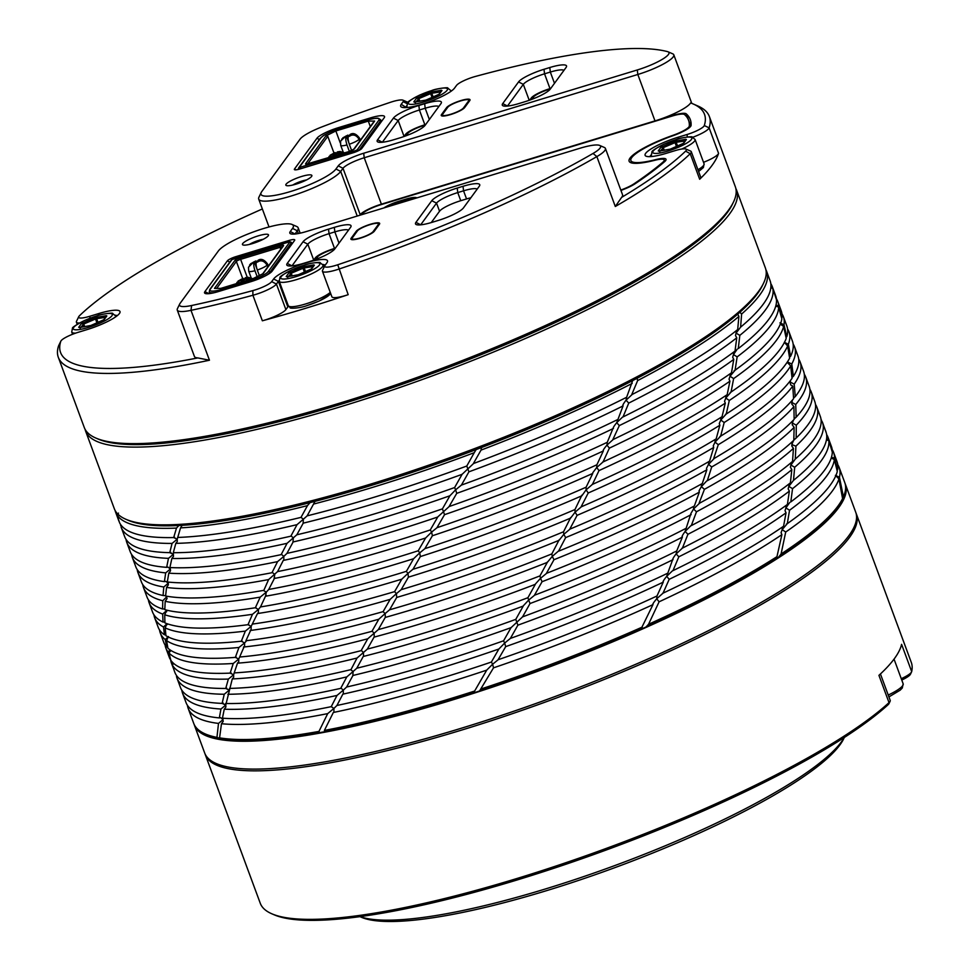 <?xml version="1.0" encoding="UTF-8"?>
<svg xmlns="http://www.w3.org/2000/svg" width="970" height="970" viewBox="0 0 970 970"><rect width="100%" height="100%" fill="white"/><g stroke="black" fill="none" stroke-linecap="round" stroke-linejoin="round"><path stroke-width="1.45" d="M313.649 260.178L315.298 257.923A16.781 3.322 159.7 0 1 334.104 248.575L335.305 248.211M318.16 258.481L317.032 257.389A14.889 2.946 -20.3 0 1 333.716 249.108L334.929 248.732M317.032 257.389L315.48 259.511M348.472 230.181A18.927 3.747 -20.3 0 0 334.844 231.891L329.048 233.661A18.927 3.747 -20.3 0 0 307.829 244.185L292.006 265.841A18.927 3.747 -20.3 0 0 291.958 265.901M287.241 263.416A22.722 4.486 -20.3 0 0 287.544 265.635A22.722 4.486 -20.3 0 0 303.513 263.355L309.309 261.597A22.722 4.486 -20.3 0 0 334.759 248.963L350.582 227.295A22.722 4.486 -20.3 0 0 350.91 226.786A22.722 4.486 -20.3 0 0 334.323 227.368L328.527 229.126A22.722 4.486 -20.3 0 0 303.064 241.76L287.241 263.416L292.031 265.901M326.938 262.749A29.027 5.735 -20.3 0 0 327.351 262.082A29.027 5.735 -20.3 0 0 304.992 263.185A29.027 5.735 -20.3 0 0 273.625 278.972L271.673 281.639A15.144 2.995 159.7 0 1 252.855 290.6A343.283 67.852 159.7 0 1 191.611 305.514A27.766 5.493 159.7 0 1 179.668 304.046A27.766 5.493 159.7 0 1 180.056 303.404L218.371 250.975A40.388 7.978 159.7 0 1 254.334 231.6A40.388 7.978 159.7 0 1 292.006 224.446A40.388 7.978 159.7 0 1 292.552 228.399L290.26 231.539A22.722 4.486 -20.3 0 0 290.563 233.758A22.722 4.486 -20.3 0 0 306.532 231.478L580.133 148.204A27.766 5.493 159.7 0 1 599.642 145.415A27.766 5.493 159.7 0 1 600.018 148.131A27.766 5.493 159.7 0 1 593.034 153.454A343.283 67.852 159.7 0 1 337.742 264.762A15.144 2.995 159.7 0 1 324.78 265.756A15.144 2.995 159.7 0 1 324.998 265.416L326.938 262.749M438.016 220.517A22.722 4.486 -20.3 0 0 463.466 207.883L479.289 186.228A22.722 4.486 -20.3 0 0 479.616 185.706A22.722 4.486 -20.3 0 0 463.029 186.288L457.234 188.059A22.722 4.486 -20.3 0 0 431.771 200.693L415.948 222.348A22.722 4.486 -20.3 0 0 416.251 224.567A22.722 4.486 -20.3 0 0 432.22 222.288L438.016 220.517M250.915 281.676A18.927 3.747 -20.3 0 0 272.133 271.139L294.601 240.402A7.578 1.491 -20.3 0 0 294.698 240.233A7.578 1.491 -20.3 0 0 289.169 240.427L235.856 256.65A7.578 1.491 -20.3 0 0 227.368 260.869L204.912 291.606A18.927 3.747 -20.3 0 0 205.167 293.449A18.927 3.747 -20.3 0 0 218.468 291.546L250.915 281.676M252.661 243.531A13.883 2.74 -20.3 0 0 268.217 235.807A13.883 2.74 -20.3 0 0 268.411 235.48A13.883 2.74 -20.3 0 0 258.275 235.843A13.883 2.74 -20.3 0 0 242.718 243.567A13.883 2.74 -20.3 0 0 242.9 244.925A13.883 2.74 -20.3 0 0 252.661 243.531M351.14 238.268A12.622 2.498 -20.3 0 0 350.885 239.117A12.622 2.498 -20.3 0 0 360.173 238.232A12.622 2.498 -20.3 0 0 374.311 231.212L379.416 224.228A12.622 2.498 -20.3 0 0 379.67 223.379A12.622 2.498 -20.3 0 0 368.685 224.81A12.622 2.498 -20.3 0 0 356.245 231.284L351.14 238.268L351.625 239.602M325.083 265.295A25.244 4.983 -20.3 0 0 322.731 264.458M279.069 280.609A25.244 4.983 -20.3 0 0 278.39 281.397L276.438 284.064A18.927 3.747 159.7 0 1 252.915 295.256A347.078 68.603 159.7 0 1 190.993 310.339A31.549 6.232 159.7 0 1 177.255 310.073A31.549 6.232 159.7 0 1 177.425 308.666L179.668 304.046M631.785 162.984L630.888 160.559A44.171 8.73 -20.3 0 1 672.998 135.715A18.927 3.747 -20.3 0 0 691.089 125.397A328.139 64.857 -20.3 0 0 690.301 119.589A328.139 64.857 -20.3 0 0 686.275 113.854A18.927 3.747 -20.3 0 0 672.586 115.515L657.684 120.05A31.549 6.232 -20.3 0 0 690.628 102.941A343.283 67.852 159.7 0 1 693.15 103.948A343.283 67.852 159.7 0 1 704.293 125.554A15.144 2.995 159.7 0 1 687.039 134.515L678.188 137.206A29.027 5.735 -20.3 0 0 646.056 156.182A29.027 5.735 -20.3 0 0 666.451 153.272L675.29 150.58A15.144 2.995 159.7 0 1 685.935 149.053A15.144 2.995 159.7 0 1 685.608 151.138A343.283 67.852 159.7 0 1 621.612 197.383A31.549 6.232 -20.3 0 0 622.57 194.837L605.401 148.422A31.549 6.232 -20.3 0 1 596.853 156.606A347.078 68.603 159.7 0 1 338.736 269.139A18.927 3.747 159.7 0 1 322.44 271.224A18.927 3.747 159.7 0 1 322.537 270.387L324.78 265.756M605.401 148.422A31.549 6.232 -20.3 0 0 604.358 147.464L599.642 145.415M300.154 233.164L298.178 227.841A44.171 8.73 -20.3 0 1 297.317 230.811L295.025 233.964A18.927 3.747 -20.3 0 0 294.977 234.025M298.178 227.841A44.171 8.73 -20.3 0 0 296.723 226.507L292.006 224.446M322.44 271.224L331.873 296.759A18.927 3.747 -20.3 0 0 348.182 294.674A347.078 68.603 159.7 0 1 304.628 308.606A347.078 68.603 159.7 0 1 262.361 320.791A18.927 3.747 -20.3 0 0 285.883 309.588L287.835 306.92A25.244 4.983 159.7 0 1 288.49 306.156M693.15 103.948L697.866 105.997A347.078 68.603 159.7 0 1 709.349 116.497A347.078 68.603 159.7 0 1 709.131 127.846A18.927 3.747 159.7 0 1 708.767 128.501A18.927 3.747 159.7 0 1 692.762 137.279M703.529 162.305A18.927 3.747 -20.3 0 0 718.576 153.381A347.078 68.603 159.7 0 1 699.673 179.244A18.927 3.747 -20.3 0 0 700.716 177.207L691.27 151.684A18.927 3.747 159.7 0 1 690.907 152.957A18.927 3.747 159.7 0 1 690.228 153.709A347.078 68.603 159.7 0 1 615.307 206.501L621.612 197.383M177.255 310.073L194.424 356.487A31.549 6.232 -20.3 0 0 197.819 357.918L209.447 360.234A347.078 68.603 159.7 0 1 58.321 357.324L84.281 427.527A347.078 68.603 -20.3 0 0 95.775 438.028A347.078 68.603 -20.3 0 0 339.609 403.168A347.078 68.603 -20.3 0 0 728.555 210.102A347.078 68.603 -20.3 0 0 733.429 202.148A347.078 68.603 -20.3 0 0 735.321 186.701L709.349 116.497M95.775 438.028L98.128 439.046A345.174 68.227 -20.3 0 0 340.64 404.381A345.174 68.227 -20.3 0 0 727.452 212.369A345.174 68.227 -20.3 0 0 732.314 204.452L733.429 202.148M735.842 188.483A347.078 68.603 159.7 0 1 736.606 190.181A347.078 68.603 159.7 0 1 340.906 406.648A347.078 68.603 159.7 0 1 85.578 431.007A347.078 68.603 159.7 0 1 85.045 429.213M58.321 357.324A347.078 68.603 159.7 0 1 58.539 345.975A18.927 3.747 159.7 0 1 58.624 345.744A18.927 3.747 159.7 0 1 58.758 345.514M406.672 105.827L406.006 106.748A25.244 4.983 -20.3 0 0 405.533 107.609M403.18 101.656L401.24 104.323A29.027 5.735 -20.3 0 0 401.628 107.161A29.027 5.735 -20.3 0 0 428.704 102.02A29.027 5.735 -20.3 0 0 454.554 88.088L456.506 85.433A15.144 2.995 159.7 0 1 475.324 76.472A343.283 67.852 159.7 0 1 667.457 51.604A27.766 5.493 159.7 0 1 668.039 51.798A27.766 5.493 159.7 0 1 668.415 54.514A27.766 5.493 159.7 0 1 637.302 69.961L363.701 153.236A22.722 4.486 -20.3 0 0 338.239 165.87L335.947 169.01A40.388 7.978 159.7 0 1 292.297 190.981A40.388 7.978 159.7 0 1 261.197 192.521A40.388 7.978 159.7 0 1 261.767 191.587L300.069 139.159A27.766 5.493 159.7 0 1 322.185 126.803A343.283 67.852 159.7 0 1 390.437 102.299A15.144 2.995 159.7 0 1 402.974 100.177A15.144 2.995 159.7 0 1 403.18 101.656L407.109 103.644M524.794 101.753A22.722 4.486 -20.3 0 0 550.245 89.119L566.068 67.463A22.722 4.486 -20.3 0 0 566.395 66.942A22.722 4.486 -20.3 0 0 549.796 67.524L544 69.294A22.722 4.486 -20.3 0 0 518.55 81.929L502.727 103.584A22.722 4.486 -20.3 0 0 503.03 105.803A22.722 4.486 -20.3 0 0 518.999 103.523L524.794 101.753M399.652 137.946A22.722 4.486 -20.3 0 0 425.115 125.3L440.938 103.644A22.722 4.486 -20.3 0 0 441.253 103.123A22.722 4.486 -20.3 0 0 424.666 103.705L418.87 105.475A22.722 4.486 -20.3 0 0 393.42 118.11L377.597 139.765A22.722 4.486 -20.3 0 0 377.9 141.984A22.722 4.486 -20.3 0 0 393.856 139.704L399.652 137.946M353.238 152.751A7.578 1.491 -20.3 0 0 361.725 148.531L384.181 117.794A18.927 3.747 -20.3 0 0 384.447 117.358A18.927 3.747 -20.3 0 0 370.625 117.855L338.166 127.725A18.927 3.747 -20.3 0 0 316.947 138.261L294.492 168.998A7.578 1.491 -20.3 0 0 294.601 169.738A7.578 1.491 -20.3 0 0 299.912 168.974L353.238 152.751M296.044 184.142A13.883 2.74 -20.3 0 0 311.6 176.419A13.883 2.74 -20.3 0 0 311.794 176.103A13.883 2.74 -20.3 0 0 301.658 176.455A13.883 2.74 -20.3 0 0 286.101 184.179A13.883 2.74 -20.3 0 0 286.296 185.537A13.883 2.74 -20.3 0 0 296.044 184.142M441.483 114.618L446.588 107.634A12.622 2.498 -20.3 0 1 459.028 101.159A12.622 2.498 -20.3 0 1 470.013 99.728A12.622 2.498 -20.3 0 1 469.771 100.577L464.666 107.561A12.622 2.498 -20.3 0 1 450.529 114.581A12.622 2.498 -20.3 0 1 441.241 115.466A12.622 2.498 -20.3 0 1 441.483 114.618L441.98 115.951M363.701 153.236L364.223 157.758L637.823 74.484A31.549 6.232 -20.3 0 0 673.798 54.805A31.549 6.232 -20.3 0 0 672.756 53.847L668.039 51.798M657.684 120.05A31.549 6.232 159.7 0 1 654.993 120.898L381.392 204.173A18.927 3.747 159.7 0 0 360.197 214.673L360.355 215.097M620.933 190.411A18.927 3.747 -20.3 0 0 635.302 183.633A328.139 64.857 -20.3 0 0 664.547 161.723A18.927 3.747 -20.3 0 0 666.038 159.298A18.927 3.747 -20.3 0 0 655.49 159.674L655.635 160.074M630.888 160.559A44.171 8.73 -20.3 0 0 655.49 159.674M685.935 149.053L690.652 151.114A18.927 3.747 159.7 0 1 691.27 151.684M651.1 154.982A25.244 4.983 -20.3 0 0 650.421 155.77A25.244 4.983 -20.3 0 0 649.948 156.643M381.392 204.173L364.223 157.758A18.927 3.747 -20.3 0 0 343.004 168.295L340.712 171.435L357.215 216.055M197.819 357.918A343.283 67.852 159.7 0 1 60.795 341.294A15.144 2.995 159.7 0 1 60.867 341.125A15.144 2.995 159.7 0 1 78.061 332.346L86.9 329.654A29.027 5.735 -20.3 0 0 119.843 312.837A29.027 5.735 -20.3 0 0 98.649 313.589L89.798 316.281A15.144 2.995 159.7 0 1 78.74 316.669A15.144 2.995 159.7 0 1 79.492 315.723A343.283 67.852 159.7 0 1 262.349 208.962M79.492 323.01A18.927 3.747 159.7 0 1 76.387 322.137A18.927 3.747 159.7 0 1 76.497 321.3L78.74 316.669M117.176 315.723A25.244 4.983 -20.3 0 0 115.224 315.214M261.197 192.521L258.954 197.14A44.171 8.73 -20.3 0 0 258.711 199.105A44.171 8.73 -20.3 0 0 297.159 194.097A44.171 8.73 -20.3 0 0 340.712 171.435L335.947 169.01M402.974 100.177L407.691 102.226A18.927 3.747 159.7 0 1 407.97 102.383M361.495 214.746L361.943 214.14A17.036 3.371 159.7 0 1 381.028 204.658L672.198 116.036A17.036 3.371 159.7 0 1 684.529 114.545A326.247 64.481 159.7 0 1 688.53 120.244A326.247 64.481 159.7 0 1 689.306 126.015A17.036 3.371 159.7 0 1 673.022 135.303A46.063 9.106 -20.3 0 0 629.118 161.214A46.063 9.106 -20.3 0 0 654.774 160.292A17.036 3.371 159.7 0 1 664.256 159.953A17.036 3.371 159.7 0 1 662.922 162.135A326.247 64.481 159.7 0 1 633.846 183.912A17.036 3.371 159.7 0 1 620.8 190.059M383.89 207.932A15.144 2.995 159.7 0 1 398.791 201.323L405.751 199.202A15.144 2.995 159.7 0 1 416.76 197.928M414.481 198.62A15.144 2.995 -20.3 0 0 406.175 200.366L399.228 202.475A15.144 2.995 -20.3 0 0 389.455 206.234M563.958 70.349A18.927 3.747 -20.3 0 0 550.329 72.059L544.534 73.817A18.927 3.747 -20.3 0 0 523.315 84.354L507.492 106.009A18.927 3.747 -20.3 0 0 507.443 106.069M529.741 100.116L531.354 97.897A16.781 3.322 159.7 0 1 550.172 88.561L550.79 88.379M534.179 98.431L533.1 97.376A14.889 2.946 -20.3 0 1 549.784 89.094L550.414 88.9M533.1 97.376L531.584 99.437M438.828 106.53A18.927 3.747 -20.3 0 0 425.187 108.24L419.392 109.998A18.927 3.747 -20.3 0 0 398.185 120.535L382.362 142.19A18.927 3.747 -20.3 0 0 382.313 142.25M408.503 134.83L407.388 133.739A14.889 2.946 -20.3 0 1 424.072 125.445L425.272 125.081M407.388 133.739L405.836 135.861M403.993 136.515L405.642 134.26A16.781 3.322 159.7 0 1 424.46 124.924L425.66 124.56M381.901 120.91A15.144 2.995 -20.3 0 0 381.004 120.656M340.288 142.978L335.85 130.962L325.944 135.885L327.787 136.333L333.971 153.03M325.944 135.885L305.659 163.651A5.044 0.994 -20.3 0 0 309.272 163.639L348.679 151.635A5.044 0.994 -20.3 0 0 354.341 148.834L374.626 121.068L368.297 121.092L370.322 126.561M335.85 130.962L368.297 121.092M336.869 153.224L337.487 151.866L340.033 151.478L344.677 152.836M336.687 152.739L338.772 152.096L344.35 152.933M335.317 155.673L336.178 153.43L343.259 153.26M334.517 155.927L333.862 154.133L333.001 156.388M328.09 157.88L331.704 154.788L333.862 154.133M335.208 155.709L334.371 153.442L329.024 156.473M336.445 153.357L335.123 152.581L334.371 153.442M360.246 140.359L359.615 138.649C357.433 135.024 354.741 133.69 351.54 134.66L349.43 135.303L350.255 134.393C353.213 132.55 356.342 133.848 359.627 138.298A10.1 2.001 159.7 0 1 359.615 138.649M351.613 150.508L349.297 144.227C348.024 140.141 347.745 137.607 348.448 136.637L351.031 135.351C354.147 134.357 356.827 135.691 359.106 139.353L359.737 141.05M348.715 142.42L346.593 136.709L346.132 137.34C345.429 138.237 345.708 140.759 346.969 144.93L349.37 151.393M346.969 144.93A10.1 2.001 159.7 0 1 340.688 145.306L340.555 141.196L344.483 137.352L346.593 136.709M348.084 138.637L347.102 136.006L341.67 139.147M349.224 135.909L347.878 135.121L347.102 136.006M306.508 179.959A10.1 2.001 -20.3 0 0 302.179 180.99A10.1 2.001 -20.3 0 0 292.807 185.027M468.607 100.928L463.502 107.912A11.361 2.243 159.7 0 1 452.311 113.745A11.361 2.243 159.7 0 1 442.417 115.03A11.361 2.243 159.7 0 1 442.647 114.266L447.752 107.282A11.361 2.243 159.7 0 1 460.483 100.965A11.361 2.243 159.7 0 1 468.837 100.165A11.361 2.243 159.7 0 1 468.607 100.928L468.91 101.741M306.799 305.635A20.819 4.11 -20.3 0 0 330.139 294.043M85.578 431.007L114.327 508.741A347.078 68.603 -20.3 0 0 125.821 519.241A347.078 68.603 -20.3 0 0 369.655 484.394A347.078 68.603 -20.3 0 0 763.475 283.373A347.078 68.603 -20.3 0 0 765.366 267.926L736.606 190.181M763.475 283.373L762.359 285.677A345.174 68.227 159.7 0 1 739.867 312.267A345.174 68.227 -20.3 0 1 737.721 314.147A345.174 68.227 159.7 0 1 637.023 378.324A345.174 68.227 -20.3 0 1 632.67 380.592A345.174 68.227 159.7 0 1 481.52 447.534A345.174 68.227 -20.3 0 1 476.124 449.595A345.174 68.227 159.7 0 1 370.685 485.606A345.174 68.227 159.7 0 1 315.02 501.344A345.174 68.227 -20.3 0 1 310.024 502.642A345.174 68.227 159.7 0 1 182.142 525.34A345.174 68.227 -20.3 0 1 178.892 525.522A345.174 68.227 159.7 0 1 128.173 520.272L125.821 519.241M178.892 525.522L176.492 528.08A347.078 68.603 159.7 0 1 117.2 515.264L118.485 513.094M176.492 528.08L173.678 537.562L177.207 539.223L180.541 527.874L182.142 525.34M117.2 515.264L119.48 522.527A347.078 68.603 -20.3 0 0 173.678 537.562L174.673 537.319M310.024 502.642L307.466 505.625A347.078 68.603 159.7 0 1 180.541 527.874M307.466 505.625L301.003 517.374L303.367 519.217L307.15 515.858L315.02 501.344M177.534 537.453A347.078 68.603 -20.3 0 0 301.003 517.374L301.318 517.204M476.124 449.595L474.257 452.675A347.078 68.603 159.7 0 1 370.952 487.874A347.078 68.603 159.7 0 1 313.71 504.024M473.421 463.49L481.023 450.116L481.52 447.534M632.67 380.592L626.632 397.276A347.078 68.603 -20.3 0 1 473.578 463.502L462.108 474.318L454.615 487.546L455.633 489.801L449.922 495.767A347.078 68.603 159.7 0 1 292.964 541.987L293.352 537.986L291.206 536.01M474.257 452.675L466.788 466.024L468.91 471.832A347.078 68.603 159.7 0 0 623.055 405.933L616.726 422.665C613.792 426.339 612.688 428.267 613.428 428.449A347.078 68.603 159.7 0 1 456.737 493.354L455.633 489.801L461.417 485.097L468.91 471.832M632.173 383.417A347.078 68.603 159.7 0 1 481.023 450.116M631.737 394.596L637.642 380.579L637.023 378.324M737.721 314.147L738.897 316.414L737.685 329.545A347.078 68.603 -20.3 0 1 632.234 394.426L626.038 400.21C623.249 403.859 622.267 405.763 623.055 405.933L622.97 404.902M626.632 397.276L626.038 400.21L628.754 403.083A347.078 68.603 159.7 0 0 736.751 337.803L735.018 351.067A347.078 68.603 -20.3 0 1 623.007 416.942L628.754 403.083M738.897 316.414A347.078 68.603 159.7 0 1 637.642 380.579M736.145 330.794L736.085 333.11L740.607 327.145L741.613 314.062L739.867 312.267M765.888 269.708A347.078 68.603 159.7 0 1 766.652 271.406A347.078 68.603 159.7 0 1 759.886 294.807A347.078 68.603 159.7 0 1 741.613 314.05M766.652 271.406L770.192 280.997A347.078 68.603 -20.3 0 1 763.317 304.083A347.078 68.603 -20.3 0 1 740.607 327.145M117.006 513.203L116.436 514.027A347.078 68.603 159.7 0 1 115.624 512.233A347.078 68.603 159.7 0 1 115.09 510.438M116.436 514.027L119.019 521.169M115.624 512.233L118.946 521.193M462.181 474.112L462.108 474.318A347.078 68.603 159.7 0 1 303.125 523.182L303.367 519.217L297.038 524.649A347.078 68.603 159.7 0 1 175.812 543.37L177.292 541.502L177.207 539.223L172.066 543.418A347.078 68.603 159.7 0 1 121.201 527.316A347.078 68.603 159.7 0 1 121.08 526.989L122.111 526.383M121.238 525.376L121.25 526.928M120.692 525.607A347.078 68.603 159.7 0 1 120.462 524.285M770.823 283.713A347.078 68.603 159.7 0 1 772.229 286.489A347.078 68.603 159.7 0 1 772.338 286.805L770.907 286.987M770.798 288.041L772.738 288.187L776.497 299.791A347.078 68.603 -20.3 0 1 768.895 319.166A347.078 68.603 -20.3 0 1 738.279 348.582L739.819 335.365L736.085 333.11L735.49 335.547L736.751 337.803M776.085 298.445L772.338 286.805M772.738 288.187A347.078 68.603 159.7 0 1 765.463 309.891A347.078 68.603 159.7 0 1 739.819 335.365M733.587 352.134L733.478 354.571L737.224 349.139M612.846 439.58L619.321 425.6L616.726 422.665L622.546 417.088M617.199 419.792A347.078 68.603 -20.3 0 1 461.417 485.097L461.296 485.085M175.812 543.37L173.29 552.706L173.497 556.356L171.884 558.465A347.078 68.603 159.7 0 0 287.059 543.321L296.82 534.797L303.452 522.769M307.15 515.858A347.078 68.603 -20.3 0 0 466.788 466.024M297.038 524.649L290.842 536.18A347.078 68.603 -20.3 0 1 173.29 552.706M293.401 541.454L286.938 553.385L283.81 556.404L281.555 554.44M287.059 543.321L281.154 554.634A347.078 68.603 -20.3 0 1 169.883 567.547L171.884 558.465M296.82 534.797A347.078 68.603 -20.3 0 0 454.615 487.546M449.983 495.621L442.429 508.862L444.539 514.67L436.997 527.631M449.134 506.461L456.737 493.354M734.12 370.698L735.078 370.225L737.151 356.887L733.478 354.571L732.689 357.263L733.756 359.397L731.501 372.783A347.078 68.603 -20.3 0 1 613.258 439.458L606.941 445.109L607.268 442.296A347.078 68.603 -20.3 0 1 449.231 506.498L437.785 516.901M613.379 427.515L607.268 442.296M733.756 359.397A347.078 68.603 159.7 0 1 619.321 425.6M775.77 306.059L778.668 307.114L781.844 318.936A347.078 68.603 -20.3 0 1 774.472 334.25A347.078 68.603 -20.3 0 1 735.078 370.225L730.046 376.227L730.18 373.705M778.668 307.114A347.078 68.603 159.7 0 1 771.041 324.974A347.078 68.603 159.7 0 1 737.139 356.887M775.952 305.344L778.655 305.598L781.505 317.614M776.339 298.336A347.078 68.603 -20.3 0 0 775.66 295.765L772.229 286.489M776.145 298.408A347.078 68.603 159.7 0 1 777.807 301.573A347.078 68.603 159.7 0 1 778.643 305.598M121.201 527.316L124.633 536.592A347.078 68.603 -20.3 0 0 169.75 552.658L173.375 554.319L168.465 558.356A347.078 68.603 159.7 0 1 126.779 542.4A347.078 68.603 159.7 0 1 126.039 539.368M170.878 552.403L169.75 552.658L172.066 543.418M169.883 567.547L170.356 569.002L167.943 567.098L166.658 567.341L168.465 558.356M131.617 554.452A347.078 68.603 159.7 0 0 132.356 557.483A347.078 68.603 159.7 0 0 165.688 572.882L170.356 569.002L170.514 570.809L168.792 573.149A347.078 68.603 159.7 0 0 277.565 561.63L283.81 556.404L283.822 559.775M166.549 587.432A347.078 68.603 159.7 0 0 268.605 579.575L277.565 571.609L283.276 560.43A347.078 68.603 159.7 0 0 437.749 516.998L430.28 529.947L431.614 532.081L425.624 537.986A347.078 68.603 159.7 0 1 274.098 578.52L274.777 574.458L272.437 572.518M277.565 561.63L271.976 572.712A347.078 68.603 -20.3 0 1 167.313 581.976L168.792 573.149M286.938 553.385A347.078 68.603 -20.3 0 0 442.429 508.862M603.316 450.104L603.328 450.953C602.685 450.698 603.886 448.746 606.941 445.109L609.39 448.116L603.049 461.95L596.708 467.516L596.889 464.775A347.078 68.603 -20.3 0 1 437.058 527.668L431.614 532.081L432.39 535.755L424.921 548.547M596.889 464.775L603.328 450.953A347.078 68.603 159.7 0 1 444.539 514.67M730.18 392.462L731.065 392.038L733.635 378.591L730.046 376.227L729.028 379.173L729.925 381.186L727.173 394.669A347.078 68.603 -20.3 0 1 603.049 461.95L602.661 462.047M729.925 381.186A347.078 68.603 159.7 0 1 609.39 448.116M780.304 324.162L783.639 326.393L786.209 338.409A347.078 68.603 -20.3 0 1 780.062 349.333A347.078 68.603 -20.3 0 1 731.065 392.038L725.803 398.039L725.96 395.469M783.639 326.393A347.078 68.603 159.7 0 1 776.618 340.058A347.078 68.603 159.7 0 1 733.635 378.591M779.941 322.864L783.99 324.744L786.791 336.687L785.967 337.172M782.05 317.348A347.078 68.603 -20.3 0 0 781.238 310.849L777.807 301.573M781.99 313.88A347.078 68.603 159.7 0 1 783.384 316.656A347.078 68.603 159.7 0 1 783.99 324.744M126.779 542.4L130.21 551.675A347.078 68.603 -20.3 0 0 166.658 567.341M168.719 582.133L168.198 583.297L165.894 581.394L164.415 581.624L165.688 572.882M137.194 569.535A347.078 68.603 159.7 0 0 137.934 572.567A347.078 68.603 159.7 0 0 163.785 587.008L168.198 583.297L168.368 584.849L166.549 587.42L165.603 596.016A347.078 68.603 -20.3 0 0 263.367 590.427L266.289 592.149L260.215 597.132A347.078 68.603 159.7 0 1 165.191 601.303L167.083 598.502L166.222 596.126M274.765 577.732L268.738 589.457L266.289 592.149L265.489 596.235L266.265 595.313M263.888 590.221L268.605 579.575M277.565 571.609A347.078 68.603 -20.3 0 0 430.28 529.947M425.648 537.938L418.215 550.778L419.719 552.864L413.608 558.72L406.442 571.233M592.815 472.645L596.708 467.516L599.011 470.583L592.415 484.394L586.086 489.862L586.11 487.195A347.078 68.603 -20.3 0 1 424.957 548.608L419.719 552.864L420.337 556.586L412.99 569.257L419.052 558.793M586.11 487.195L592.779 473.408A347.078 68.603 159.7 0 1 432.39 535.755M722.044 416.712A347.078 68.603 -20.3 0 1 592.415 484.394L592.064 484.466M725.427 414.384L726.239 414.02L729.294 400.477L725.803 398.039L724.554 401.265L725.293 403.132A347.078 68.603 159.7 0 1 599.011 470.583M789.459 357.081L790.574 356.366L788.355 344.217L784.318 342.301L787.64 345.987L789.628 358.209A347.078 68.603 -20.3 0 1 785.639 364.429A347.078 68.603 -20.3 0 1 726.239 414.02L720.783 420.022L720.94 417.403M725.293 403.132L722.044 416.7M787.64 345.987A347.078 68.603 159.7 0 1 782.208 355.141A347.078 68.603 159.7 0 1 729.294 400.477M786.791 336.687A347.078 68.603 -20.3 0 0 786.828 325.944L783.384 316.656M787.567 328.963A347.078 68.603 159.7 0 1 788.974 331.74A347.078 68.603 159.7 0 1 788.355 344.217M132.356 557.483L135.788 566.759A347.078 68.603 -20.3 0 0 164.415 581.624M167.24 596.295L162.766 600.745A347.078 68.603 159.7 0 1 143.524 587.65A347.078 68.603 159.7 0 1 142.772 584.631M165.64 595.665L163.057 595.507L163.785 587.008M260.215 597.132L255.365 607.753L258.408 609.463L260.493 606.941L265.489 596.235A347.078 68.603 159.7 0 0 413.62 558.72M165.191 601.303L164.803 609.645A347.078 68.603 -20.3 0 0 255.365 607.753L255.959 607.535M268.738 589.469A347.078 68.603 -20.3 0 0 418.215 550.778M260.493 606.941A347.078 68.603 -20.3 0 0 406.309 571.354L407.97 573.391L413.026 569.196M581.103 506.825L588.22 493.002L586.086 489.862L581.867 495.791A347.078 68.603 159.7 0 1 420.337 556.586M581.915 495.136L574.967 509.541L575.101 512.148L570.602 518.101A347.078 68.603 159.7 0 1 408.418 577.162L407.97 573.391L401.774 579.187A347.078 68.603 159.7 0 1 257.486 613.561L258.384 612.494L258.408 609.463L252.455 614.313A347.078 68.603 159.7 0 1 164.73 614.786L166.488 610.688L162.669 614.071A347.078 68.603 159.7 0 1 149.101 602.734A347.078 68.603 159.7 0 1 148.361 599.715M719.898 436.464L720.649 436.148L724.178 422.52L720.783 420.022L719.279 423.502L719.873 425.224L716.175 438.876A347.078 68.603 -20.3 0 1 581.406 506.764L575.101 512.148L577.089 515.349L569.802 529.099M719.873 425.224A347.078 68.603 159.7 0 1 588.22 493.002M787.822 362.962L790.683 365.896L792.078 378.3A347.078 68.603 -20.3 0 1 791.217 379.512A347.078 68.603 -20.3 0 1 720.649 436.148L715.023 442.126L713.253 445.873L713.714 447.437A347.078 68.603 159.7 0 1 577.089 515.349M715.169 439.483L715.023 442.126L718.297 444.684L713.641 458.664M790.683 365.896A347.078 68.603 159.7 0 1 787.785 370.225A347.078 68.603 159.7 0 1 724.178 422.52M787.749 362.053L791.762 364.017L793.387 376.348L791.981 377.354M790.477 380.495L790.259 383.296M790.053 381.064L790.623 384.86L792.769 386.108A347.078 68.603 159.7 0 1 718.297 444.696M790.574 356.366A347.078 68.603 -20.3 0 0 792.405 341.028L788.974 331.74M793.145 344.047A347.078 68.603 159.7 0 1 794.551 346.824A347.078 68.603 159.7 0 1 791.762 364.017M137.934 572.567L141.377 581.842A347.078 68.603 -20.3 0 0 163.057 595.507M162.766 600.745L162.596 608.99L164.827 608.954M166.682 611.73L166.488 610.688M252.455 614.313L248.005 624.692L251.157 626.377L257.486 613.561M164.73 614.786L164.912 622.898A347.078 68.603 -20.3 0 0 248.005 624.692L248.66 624.462M401.774 579.187L394.584 591.639L396.403 593.628L401.18 589.675L408.418 577.162M252.879 624.025A347.078 68.603 -20.3 0 0 394.584 591.639L394.766 591.518M412.978 569.281A347.078 68.603 -20.3 0 0 574.967 509.541M570.675 517.543L563.534 531.778L563.812 534.324L559.072 540.302A347.078 68.603 159.7 0 1 396.706 597.447L396.766 597.35M713.714 447.437L709.579 461.162A347.078 68.603 -20.3 0 1 570.081 529.05L563.812 534.324L565.655 537.598L558.49 551.227A347.078 68.603 -20.3 0 0 702.292 483.533L706.851 469.759A347.078 68.603 159.7 0 1 565.655 537.598M792.769 386.108L793.581 398.694A347.078 68.603 -20.3 0 1 714.32 458.386L708.536 464.339L706.487 468.328L706.851 469.759M708.658 461.684L708.536 464.339L711.701 466.97L707.3 480.732A347.078 68.603 -20.3 0 0 794.151 419.367L793.909 406.612A347.078 68.603 159.7 0 1 711.701 466.97M793.545 397.967L795.254 396.633L794.212 384.12L790.235 382.107M792.369 400.125L791.714 403.908L793.909 406.612M791.617 400.974L791.787 402.441L795.715 404.502L796.176 417.197A347.078 68.603 -20.3 0 0 802.372 409.679A347.078 68.603 -20.3 0 0 809.138 386.278L805.706 376.99A347.078 68.603 159.7 0 1 798.94 400.392A347.078 68.603 159.7 0 1 795.715 404.502M793.387 376.348A347.078 68.603 -20.3 0 0 797.983 356.111L794.551 346.824M798.722 359.13A347.078 68.603 159.7 0 1 800.129 361.907A347.078 68.603 159.7 0 1 794.212 384.12M143.524 587.65L146.955 596.926A347.078 68.603 -20.3 0 0 162.596 608.99M167.022 623.686L163.481 627.02L164.451 634.792L165.809 634.562M162.669 614.071L163.057 622.085L164.864 621.915M166.937 623.661L165.191 627.881A347.078 68.603 159.7 0 0 245.349 631.106L241.324 641.231L242.063 641M165.191 627.881L165.943 635.738A347.078 68.603 -20.3 0 0 241.324 641.231L244.585 642.916C246.635 640.855 247.083 640.127 245.931 640.721L251.133 629.287L251.157 626.377L245.349 631.106M167.167 624.619L166.985 623.795M390.146 599.363L383.114 611.633L385.09 613.586L389.613 609.79L396.706 597.447L396.403 593.628L390.146 599.363A347.078 68.603 159.7 0 1 250.127 630.5M245.931 640.721A347.078 68.603 -20.3 0 0 383.114 611.633L383.332 611.5M401.18 589.675A347.078 68.603 -20.3 0 0 563.534 531.778M559.156 539.829L551.845 553.906L552.282 556.38L558.247 551.251M701.468 483.994L701.371 486.649L706.669 480.974M792.296 421.259L792.393 423.065L793.399 420.143M794.151 418.894L796.176 417.197M795.254 396.633A347.078 68.603 -20.3 0 0 796.794 394.596A347.078 68.603 -20.3 0 0 803.56 371.195L800.129 361.907M804.3 374.214A347.078 68.603 159.7 0 1 805.706 376.99M163.481 627.008A347.078 68.603 159.7 0 1 154.679 617.817A347.078 68.603 159.7 0 1 153.939 614.798M149.101 602.734L152.532 612.021A347.078 68.603 -20.3 0 0 163.057 622.085M154.679 617.817L158.11 627.105A347.078 68.603 -20.3 0 0 164.451 634.792M236.183 657.139L235.358 657.381L238.741 659.042L244.598 645.656L244.585 642.916L238.947 647.487A347.078 68.603 159.7 0 1 166.597 640.588L168.428 636.526L165.239 639.569A347.078 68.603 159.7 0 1 160.256 632.901A347.078 68.603 159.7 0 1 159.516 629.882M165.239 639.569L166.791 647.111A347.078 68.603 -20.3 0 1 163.688 642.188L160.256 632.901M170.32 650.07L167.943 651.755A347.078 68.603 159.7 0 1 165.834 647.984A347.078 68.603 159.7 0 1 165.094 644.965M167.664 646.905L166.791 647.111M167.943 651.755L170.089 659.066A347.078 68.603 -20.3 0 1 169.277 657.272L165.834 647.984M170.611 659.467A347.078 68.603 159.7 0 0 171.423 663.068A347.078 68.603 159.7 0 0 171.617 663.565L172.987 662.825M170.938 650.47L168.938 652.907L170.853 660.303A347.078 68.603 -20.3 0 0 230.157 673.119L233.624 674.78L233.697 677.157L232.279 678.927A347.078 68.603 159.7 0 0 357.057 658.024L363.398 652.531L361.41 650.518M547.383 561.982L547.298 562.382A347.078 68.603 159.7 0 1 385.236 617.441L378.324 629.591L367.739 638.793A347.078 68.603 159.7 0 1 237.492 663.177L238.765 661.625L238.741 659.042L233.261 663.48A347.078 68.603 159.7 0 1 168.938 652.907M166.597 640.588L167.919 648.215A347.078 68.603 -20.3 0 0 235.358 657.381L238.947 647.487M243.446 647.038A347.078 68.603 159.7 0 0 378.785 619.236L385.09 613.586L385.357 617.272M374.262 636.866L374.068 633.216L372.201 631.167M378.785 619.236L371.946 631.312A347.078 68.603 -20.3 0 1 239.699 657.017M389.613 609.79A347.078 68.603 -20.3 0 0 551.845 553.906M699.03 503.357L704.426 489.341L701.371 486.649L699.043 490.832L699.321 492.154L694.362 505.976A347.078 68.603 -20.3 0 1 546.668 573.27L540.545 578.302L539.95 575.889L547.298 562.382L552.282 556.38L553.967 559.726L546.462 573.282M699.321 492.154A347.078 68.603 159.7 0 1 553.967 559.714M793.812 440.113L796.176 438.016L796.285 425.175L792.393 423.065L792.223 424.787L794.127 427.382L793.799 440.283A347.078 68.603 -20.3 0 1 699.612 503.151L693.55 509.02L693.611 506.376M794.127 427.382A347.078 68.603 159.7 0 1 704.414 489.341M793.545 440.525L792.09 443.933L792.066 441.896M809.889 389.297A347.078 68.603 159.7 0 1 811.284 392.074A347.078 68.603 159.7 0 1 804.518 415.475A347.078 68.603 159.7 0 1 796.285 425.175M690.773 525.801L685.135 531.451L690.955 513.409L693.55 509.02L696.484 511.784L691.307 525.619A347.078 68.603 -20.3 0 0 792.551 461.453L793.424 448.407L791.775 445.909L792.09 443.933C791.362 444.357 792.648 445.084 795.933 446.103A347.078 68.603 159.7 0 0 810.108 430.559A347.078 68.603 159.7 0 0 816.873 407.157L820.305 416.445A347.078 68.603 -20.3 0 1 813.539 439.846A347.078 68.603 -20.3 0 1 795.267 459.101L795.933 446.103M796.176 438.016A347.078 68.603 -20.3 0 0 807.962 424.763A347.078 68.603 -20.3 0 0 814.727 401.362L811.284 392.074M815.467 404.381A347.078 68.603 159.7 0 1 816.873 407.157M795.267 459.101L790.902 465.054L790.926 462.823M793.424 448.395A347.078 68.603 159.7 0 1 696.484 511.784M535.428 583.976L540.545 578.302L542.072 581.709A347.078 68.603 159.7 0 0 691.149 514.621M534.494 595.156L542.072 581.709M685.826 528.456A347.078 68.603 -20.3 0 1 534.676 595.156L528.662 600.066L527.91 597.726L535.343 584.304A347.078 68.603 159.7 0 1 374.068 637.12L367.363 649.076L363.398 652.531L363.532 656.12M378.324 629.591A347.078 68.603 -20.3 0 0 539.95 575.889M367.739 638.793L361.119 650.664A347.078 68.603 -20.3 0 1 234.194 672.913L237.492 663.189M234.194 672.913L233.624 674.78L228.35 679.073L225.731 688.457L229.296 690.119L224.24 694.253A347.078 68.603 159.7 0 1 177.001 678.151A347.078 68.603 159.7 0 1 176.492 676.454L177.025 676.199M231.078 672.877L230.157 673.119L233.261 663.48M223.306 703.141L222.118 703.395L225.767 705.057L232.279 678.927M226.774 688.203L225.731 688.457A347.078 68.603 -20.3 0 1 174.855 672.355L174.345 670.985M228.35 679.073A347.078 68.603 159.7 0 1 172.236 664.862L173.824 663.577M174.733 672.04L172.236 664.862M224.24 694.253L222.118 703.395A347.078 68.603 -20.3 0 1 180.432 687.439L177.001 678.151M229.466 688.409A347.078 68.603 -20.3 0 0 350.691 669.688L353.116 671.519L346.799 676.914A347.078 68.603 159.7 0 1 227.853 694.265M351.031 669.518L357.057 658.024M523.327 605.801L528.662 600.066L530.032 603.534L522.563 616.871L511.081 627.638A347.078 68.603 159.7 0 1 352.813 675.496L353.116 671.519L356.778 668.221L363.241 656.484M367.363 649.076A347.078 68.603 -20.3 0 0 527.91 597.714M682.249 536.01L682.383 537.125C681.522 536.98 682.443 535.088 685.135 531.451L687.948 534.276L682.407 548.135L676.163 553.894C673.301 557.568 672.271 559.484 673.071 559.641A347.078 68.603 159.7 0 1 517.883 625.177L515.773 619.369L523.254 606.068A347.078 68.603 159.7 0 1 363.241 656.472M687.948 534.276A347.078 68.603 159.7 0 0 791.823 469.662L790.417 467.273L790.902 465.054L794.685 467.261L793.472 480.405L788.828 486.382L788.161 488.88L789.362 491.123A347.078 68.603 159.7 0 1 678.842 556.792L676.163 553.894L676.72 550.972A347.078 68.603 -20.3 0 1 522.563 616.871L522.418 616.859M676.72 550.972L682.383 537.125A347.078 68.603 159.7 0 1 530.032 603.534M791.823 469.662L790.404 482.842A347.078 68.603 -20.3 0 1 682.407 548.123L681.922 548.28M826.404 440.016L828.78 440.465A347.078 68.603 159.7 0 1 821.263 460.726A347.078 68.603 159.7 0 1 792.538 488.662L788.828 486.382L788.901 484.018M794.685 467.261A347.078 68.603 159.7 0 0 815.685 445.642A347.078 68.603 159.7 0 0 822.451 422.253A347.078 68.603 159.7 0 0 822.257 421.756L821.166 421.877M821.153 420.592L822.172 421.78M825.919 431.88L824.294 427.285M822.451 422.253L826.391 433.226A347.078 68.603 -20.3 0 1 819.116 454.93A347.078 68.603 -20.3 0 1 793.472 480.405M821.044 419.464A347.078 68.603 159.7 0 1 821.638 420.459M171.617 663.565L173.315 668.087M826.622 434.548A347.078 68.603 159.7 0 1 828.028 437.337A347.078 68.603 159.7 0 1 828.538 439.034L826.561 439.107M825.991 431.844A347.078 68.603 -20.3 0 0 825.882 431.529L825.373 430.171M831.933 450.808L828.538 439.034M828.78 440.465L832.321 452.153A347.078 68.603 -20.3 0 1 824.694 470.013A347.078 68.603 -20.3 0 1 790.805 501.926L792.538 488.662M786.027 505.455L785.906 507.916L789.786 502.448M789.362 491.123L787.41 504.436A347.078 68.603 -20.3 0 1 672.974 570.651L678.842 556.792M672.998 558.635L666.681 576.338L672.525 570.772M511.154 627.444L503.575 640.806L504.655 643.049L510.39 638.405L517.883 625.177M510.281 638.369L510.39 638.405A347.078 68.603 -20.3 0 0 667.081 573.488M341.088 688.179L343.283 690.155L346.617 687.027L353.201 675.035M356.778 668.221A347.078 68.603 -20.3 0 0 515.773 619.369M346.799 676.914L340.712 688.361A347.078 68.603 -20.3 0 1 225.537 703.505M346.617 687.027A347.078 68.603 -20.3 0 0 503.575 640.806M498.119 659.673L505.697 646.626L504.655 643.049L498.895 649.003A347.078 68.603 159.7 0 1 342.834 694.168L336.929 705.481L333.922 708.439L331.219 706.669L337.002 695.441L343.283 690.155L343.307 693.586M498.944 648.869L491.402 662.037A347.078 68.603 -20.3 0 1 336.929 705.481M331.643 706.487L331.219 706.669A347.078 68.603 -20.3 0 1 222.445 718.188L224.252 709.203L225.901 707.009L225.767 705.057L220.942 709.034L219.341 717.921L220.711 717.691L223.076 719.594L218.505 723.414A347.078 68.603 159.7 0 1 188.156 708.33A347.078 68.603 159.7 0 1 187.416 705.299M337.002 695.441A347.078 68.603 159.7 0 1 224.252 709.203M222.445 718.188L223.233 721.316L221.475 723.729L219.572 737.855A347.078 68.603 -20.3 0 0 318.96 731.416L319.615 732.641A345.174 68.227 -20.3 0 1 220.796 738.679L216.94 737.382L218.505 723.414M220.942 709.034A347.078 68.603 159.7 0 1 182.578 693.235A347.078 68.603 159.7 0 1 181.839 690.216M182.578 693.235L186.01 702.522A347.078 68.603 -20.3 0 0 219.341 717.921M220.796 738.679L219.572 737.855M845.064 483.472A347.078 68.603 159.7 0 1 845.416 484.321A347.078 68.603 159.7 0 1 449.704 700.801A347.078 68.603 159.7 0 1 194.376 725.148A347.078 68.603 159.7 0 1 194.085 724.263M778.668 557.047L781.08 553.979A347.078 68.603 -20.3 0 0 838.007 505.988A347.078 68.603 -20.3 0 0 842.578 498.653L843.439 496.834L839.438 477.24L835.4 475.336L838.941 478.925L842.578 498.653L841.269 501.332A345.174 68.227 -20.3 0 1 778.668 557.047L775.345 559.181A345.174 68.227 -20.3 0 1 646.008 626.996L640.988 629.239A345.174 68.227 -20.3 0 1 479.556 690.992L474.172 692.738A345.174 68.227 -20.3 0 1 450.092 700.267A345.174 68.227 -20.3 0 1 323.919 731.865L319.615 732.641M841.984 499.877L842.36 499.077M188.156 708.33L193.733 723.414A347.078 68.603 -20.3 0 0 205.228 733.914L207.58 734.933A345.174 68.227 -20.3 0 0 218.723 738.291M194.376 725.148L204.682 752.999A347.078 68.603 -20.3 0 0 460.01 728.64A347.078 68.603 -20.3 0 0 855.71 512.172L845.416 484.321M856.001 513.057A347.078 68.603 159.7 0 1 856.352 513.918A347.078 68.603 159.7 0 1 460.653 730.386A347.078 68.603 159.7 0 1 205.325 754.733A347.078 68.603 159.7 0 1 205.034 753.86M205.325 754.733L260.263 903.264A347.078 68.603 -20.3 0 0 271.758 913.764A347.078 68.603 -20.3 0 0 515.591 878.905A347.078 68.603 -20.3 0 0 889.017 702.62A18.927 3.747 -20.3 0 0 890.12 701.274A18.927 3.747 -20.3 0 0 890.23 700.437L880.433 673.956M271.758 913.764L274.11 914.783A345.174 68.227 -20.3 0 0 516.622 880.129A345.174 68.227 -20.3 0 0 887.999 704.802L889.017 702.62L878.929 675.35A347.078 68.603 -20.3 0 0 901.591 644.335L911.679 671.604A347.078 68.603 -20.3 0 0 911.303 662.437L856.352 513.918M887.999 704.802A17.036 3.371 -20.3 0 0 889.005 703.589L890.12 701.274M901.773 680.055A17.036 3.371 -20.3 0 0 910.442 674.259L911.557 671.943A18.927 3.747 -20.3 0 0 911.679 671.604M901.275 678.685A18.927 3.747 -20.3 0 0 911.557 671.943M360.064 916.626A265.04 52.392 -20.3 0 0 559.86 884.458A265.04 52.392 -20.3 0 0 802.384 775.551A265.04 52.392 -20.3 0 0 844.227 737.527M359.943 916.638L361.349 917.256A262.518 51.883 -20.3 0 0 557.908 887.138A262.518 51.883 -20.3 0 0 801.293 778.255A262.518 51.883 -20.3 0 0 843.657 738.849L844.324 737.467M333.91 711.786L333.922 708.439L327.702 713.617L318.96 731.416M327.702 713.617A347.078 68.603 159.7 0 1 221.475 723.729M474.172 692.738L474.645 691.04A347.078 68.603 -20.3 0 1 449.061 699.055A347.078 68.603 -20.3 0 1 324.38 730.422L333.341 712.477A347.078 68.603 159.7 0 0 486.722 670.137L474.597 691.101M663.225 581.248L663.25 582.145C662.546 581.951 663.686 580.011 666.681 576.338L669.203 579.308L663.043 593.155L656.714 598.769L656.981 595.992A347.078 68.603 -20.3 0 1 498.192 659.709L492.639 664.22L491.402 662.037M479.556 690.992L493.512 667.845L492.639 664.22L486.758 670.076M656.981 595.992L663.25 582.145A347.078 68.603 159.7 0 1 505.697 646.626M786.355 524.091L787.288 523.642L789.544 510.256L785.906 507.916L785.033 510.705L786.039 512.803L783.578 526.225A347.078 68.603 -20.3 0 1 663.043 593.155L662.631 593.264M786.039 512.803A347.078 68.603 159.7 0 1 669.203 579.308M831.217 458.046L834.345 459.525L837.292 471.432A347.078 68.603 -20.3 0 1 830.271 485.097A347.078 68.603 -20.3 0 1 787.288 523.642L782.172 529.632L782.317 527.098M834.345 459.525A347.078 68.603 159.7 0 1 826.84 475.821A347.078 68.603 159.7 0 1 789.544 510.256M831.399 457.452L834.467 457.961L837.644 469.783L836.989 470.135M832.296 450.65A347.078 68.603 -20.3 0 0 831.46 446.612L828.028 437.337M832.199 449.643A347.078 68.603 159.7 0 1 833.606 452.42A347.078 68.603 159.7 0 1 834.467 457.961M176.37 675.314L176.831 676.308M843.439 496.834A347.078 68.603 -20.3 0 0 844.773 482.587L839.183 467.504A347.078 68.603 159.7 0 1 839.438 477.24M781.08 553.979L785.712 532.033L782.172 529.632L781.068 532.712L781.893 534.64L776.958 556.647L775.345 559.181M646.008 626.996L648.554 624.256A347.078 68.603 -20.3 0 0 776.958 556.647M648.554 624.256L659.103 601.8L656.714 598.769C653.622 602.418 652.373 604.371 652.968 604.637L641.17 628.742M652.98 603.837L652.968 604.637A347.078 68.603 159.7 0 1 493.512 667.845M481.399 688.845A347.078 68.603 -20.3 0 0 642.285 627.069M781.893 534.64A347.078 68.603 159.7 0 1 659.103 601.8M838.941 478.925A347.078 68.603 159.7 0 1 832.418 490.905A347.078 68.603 159.7 0 1 785.712 532.033M837.644 469.783A347.078 68.603 -20.3 0 0 837.037 461.696L833.606 452.42M837.789 464.727A347.078 68.603 159.7 0 1 839.183 467.504M205.228 733.914A347.078 68.603 -20.3 0 0 216.94 737.382M477.179 189.114A18.927 3.747 -20.3 0 0 463.551 190.823L457.755 192.581A18.927 3.747 -20.3 0 0 436.536 203.118L420.713 224.773A18.927 3.747 -20.3 0 0 420.665 224.834M431.262 222.566L439.543 211.242A18.927 3.747 159.7 0 1 460.75 200.705L466.546 198.935A18.927 3.747 159.7 0 1 470.862 197.759M283.458 245.822A5.044 0.994 -20.3 0 0 279.845 245.834L240.439 257.826A5.044 0.994 -20.3 0 0 234.776 260.639L214.491 288.405L220.808 288.381L253.267 278.511L263.173 273.588L283.458 245.822A1.261 1.188 -143.8 0 0 282.767 246.416M256.832 268.642L254.576 262.543L254.128 263.149C253.425 264.034 253.703 266.568 254.977 270.727L257.135 276.583M268.253 266.241L267.599 264.483C265.501 260.881 262.821 259.548 259.56 260.481L257.402 261.136L258.25 260.202C261.209 258.347 264.337 259.657 267.623 264.107A10.1 2.001 159.7 0 1 267.599 264.483M259.317 275.504L257.292 270.024C256.031 265.938 255.74 263.416 256.444 262.446L258.966 261.197C262.046 260.178 264.737 261.5 267.065 265.186L267.72 266.968M254.576 262.543L252.491 263.173L248.49 267.235L248.684 271.115L251.157 277.784M256.08 264.543L255.086 261.839L250.696 263.731L249.557 265.113M257.232 261.73L255.874 260.918L255.086 261.839M242.5 281.785L241.833 279.966L240.996 282.246M236.074 283.737L239.711 280.621L241.833 279.966M243.191 281.567L242.342 279.275L236.91 282.415M244.452 279.178L243.118 278.39L242.342 279.275M244.84 279.057L245.495 277.662L248.017 277.274L252.721 278.669M252.37 278.778L246.78 277.917L244.658 278.572M243.312 281.53L244.149 279.263L251.254 279.117M263.125 239.335A10.1 2.001 -20.3 0 0 258.796 240.366A10.1 2.001 -20.3 0 0 249.423 244.404M352.292 237.917L357.396 230.933A11.361 2.243 159.7 0 1 368.6 225.101A11.361 2.243 159.7 0 1 378.482 223.815A11.361 2.243 159.7 0 1 378.264 224.579L373.159 231.563A11.361 2.243 159.7 0 1 360.428 237.892A11.361 2.243 159.7 0 1 352.074 238.681A11.361 2.243 159.7 0 1 352.292 237.917M333.716 249.108L333.898 249.908M339.003 243.155L334.844 231.891L334.323 227.368M328.527 229.126L329.048 233.661L334.517 248.453M313.71 260.081L307.829 244.185L303.064 241.76M287.835 306.92L278.39 281.397L273.625 278.972M348.182 294.674L337.742 264.762M615.307 206.501L596.853 156.606L593.034 153.454M290.26 231.539L295.038 234.012M298.323 233.54L297.317 230.811L292.552 228.399M209.447 360.234L190.993 310.339L191.611 305.514M262.361 320.791L252.915 295.256L252.855 290.6M271.673 281.639L276.438 284.064L285.883 309.588M718.576 153.381L709.131 127.846L704.293 125.554M685.608 151.138L690.228 153.709L699.673 179.244M401.24 104.323L406.309 107.573M654.993 120.898L637.823 74.484L637.302 69.961M678.188 137.206L678.382 138.868M687.318 136.988L687.039 134.515M697.963 169.762A23.353 4.62 -20.3 0 0 704.087 163.821L703.383 167.555L698.618 171.52M652.313 156.461A23.353 4.62 159.7 0 1 651.282 155.661L651.597 156.534M668.112 151.005A20.819 4.11 159.7 0 1 653.198 151.053A20.819 4.11 159.7 0 1 676.526 139.474A20.819 4.11 159.7 0 1 691.44 139.413A20.819 4.11 159.7 0 1 668.112 151.005M674.247 141.353L660.897 147.307L658.242 150.932L658.957 151.187L670.379 149.113L683.741 143.172L686.396 139.534L685.681 139.292L674.247 141.353L675.035 142.638L663.286 147.634L664.28 150.338M704.087 163.821L695.078 139.462A23.353 4.62 159.7 0 1 681.777 149.028M662.498 146.349L663.286 147.634L660.437 150.908M676.466 146.506L675.035 142.638L676.199 142.287L677.581 146.033M685.062 140.965L676.199 142.287A1.261 0.897 81.5 0 1 676.575 140.65M663.359 150.471L662.486 148.107A1.261 1.188 -143.8 0 0 660.897 147.307M658.242 150.932A1.261 1.188 36.2 0 1 659.297 151.077M659.806 151.829L658.969 151.114L670.318 149.113L683.147 143.584A1.261 1.188 36.2 0 1 683.741 143.172M686.396 139.534A1.261 1.188 -143.8 0 0 685.802 139.959L683.183 143.536M685.244 140.723A1.261 0.897 -98.5 0 1 685.681 139.292M338.239 165.87L343.004 168.295L360.197 214.673M58.539 345.975L60.795 341.294M89.798 316.281L90.016 318.208M98.843 315.25L98.649 313.589M75.684 333.11A23.353 4.62 159.7 0 1 71.731 332.043L72.556 334.262M88.561 327.387A20.819 4.11 159.7 0 1 73.647 327.448A20.819 4.11 159.7 0 1 96.988 315.856A20.819 4.11 159.7 0 1 111.902 315.796A20.819 4.11 159.7 0 1 88.561 327.387M94.708 317.736L81.347 323.689L78.703 327.314L79.419 327.569L90.84 325.508L104.202 319.554L106.846 315.929L106.13 315.674L94.708 317.736L95.496 319.021L83.735 324.016L84.742 326.72M115.854 316.717L115.527 315.844A23.353 4.62 159.7 0 1 115.272 317.117M82.947 322.731L83.735 324.016L80.886 327.302M96.927 322.889L95.496 319.021L96.66 318.669L98.043 322.416M105.524 317.348L96.66 318.669A1.261 0.897 81.5 0 1 97.024 317.032M83.82 326.866L82.935 324.489A1.261 1.188 -143.8 0 0 81.347 323.689M78.703 327.314A1.261 1.188 36.2 0 1 79.746 327.472M106.846 315.929A1.261 1.188 -143.8 0 0 106.263 316.341L103.608 319.967A1.261 1.188 36.2 0 1 104.202 319.554M105.706 317.105A1.261 0.897 -98.5 0 1 106.13 315.674M686.275 113.854L690.567 125.457M662.922 162.135L663.189 162.875M689.306 126.015L689.779 127.3M398.791 201.323L399.228 202.475M405.751 199.202L406.175 200.366M502.727 103.584L507.516 106.057M529.22 100.31L523.315 84.354L518.55 81.929M544 69.294L544.534 73.817L550.002 88.622M554.488 83.311L550.329 72.059L549.796 67.524M377.597 139.765L382.374 142.25M404.066 136.43L398.185 120.535L393.42 118.11M418.87 105.475L419.392 109.998L424.872 124.803M429.358 119.492L425.187 108.24L424.666 103.705M424.072 125.445L424.254 126.258M294.492 168.998L296.117 169.823M319.409 139.51L316.947 138.261M338.166 127.725L338.3 128.864M370.77 119.116L370.625 117.855M327.787 136.333L307.551 164.027M381.368 121.65L380.713 119.88A18.927 3.747 159.7 0 1 380.337 121.153L358.912 150.483M380.81 122.414L380.337 121.153A1.261 1.188 -143.8 0 0 378.749 120.353A17.666 3.492 159.7 0 0 366.102 120.401L340.603 128.161A17.666 3.492 159.7 0 0 320.803 137.995L299.233 167.507L355.772 150.568L357.19 149.865L378.749 120.353M305.659 163.651A1.261 1.188 36.2 0 1 307.041 164.1M348.679 151.635L306.568 164.112L307.175 164.706M348.739 151.599L353.747 149.247A1.261 1.188 36.2 0 1 354.341 148.834M355.869 151.841L355.772 150.568M300.13 167.507L300.263 168.877M357.19 149.865A1.261 1.188 36.2 0 1 358.73 150.568M366.102 120.401L366.163 120.353C379.755 116.885 377.645 118.655 378.603 118.376L380.713 119.88M320.803 137.995A1.261 1.188 -143.8 0 0 320.1 138.577M298.76 169.301L298.505 169.023A1.261 1.188 36.2 0 1 299.233 167.507M337.136 152.132A3.783 0.752 159.7 0 1 338.772 152.096M338.336 152.775A3.783 0.752 159.7 0 1 335.693 154.097M333.365 154.812A3.783 0.752 159.7 0 1 331.704 154.788M332.286 154.072A3.783 0.752 159.7 0 1 334.808 152.836M359.106 139.353A10.1 2.001 159.7 0 1 349.297 144.227M349.891 134.66A3.783 0.752 159.7 0 1 351.54 134.66M351.031 135.351A3.783 0.752 159.7 0 1 348.448 136.637M346.132 137.34A3.783 0.752 159.7 0 1 344.483 137.352M344.993 136.649A3.783 0.752 159.7 0 1 347.575 135.363M446.891 108.446L446.588 107.634M407.885 107.427A23.353 4.62 159.7 0 1 406.854 106.627L407.182 107.5M423.684 101.971A20.819 4.11 159.7 0 1 408.77 102.032A20.819 4.11 159.7 0 1 432.111 90.44A20.819 4.11 159.7 0 1 447.024 90.392A20.819 4.11 159.7 0 1 423.684 101.971M429.831 92.32L416.469 98.273L413.814 101.898L414.542 102.153L425.963 100.092L439.325 94.138L441.968 90.513L441.253 90.258L429.831 92.32L430.619 93.617L418.858 98.6L419.864 101.304M450.977 91.301L450.65 90.428A23.353 4.62 159.7 0 1 450.395 91.713M418.07 97.315L418.858 98.6L416.009 101.886M432.05 97.473L430.619 93.617L431.783 93.253L433.166 97M440.647 91.932L431.783 93.253A1.261 0.897 81.5 0 1 432.147 91.617M418.931 101.45L418.058 99.085A1.261 1.188 -143.8 0 0 416.469 98.273M413.814 101.898A1.261 1.188 36.2 0 1 414.869 102.056M415.378 102.796L414.554 102.093L425.903 100.092L438.731 94.563A1.261 1.188 36.2 0 1 439.325 94.138M441.968 90.513A1.261 1.188 -143.8 0 0 441.386 90.925L438.767 94.514M440.816 91.689A1.261 0.897 -98.5 0 1 441.253 90.258M330.806 293.849L319.312 300.967L306.678 305.732C298.493 308.606 289.012 308.557 290.175 307.66L288.26 305.647A23.353 4.62 -20.3 0 0 305.429 304.01A23.353 4.62 -20.3 0 0 307.987 303.198A23.353 4.62 -20.3 0 0 330.273 292.406M323.932 267.502L323.034 265.077A23.353 4.62 159.7 0 1 296.42 279.639A23.353 4.62 159.7 0 1 294.65 280.16A23.353 4.62 159.7 0 1 279.239 281.276L288.26 305.647M296.068 276.62A20.819 4.11 159.7 0 1 281.154 276.68A20.819 4.11 159.7 0 1 304.495 265.101A20.819 4.11 159.7 0 1 319.409 265.04A20.819 4.11 159.7 0 1 296.068 276.62M302.216 266.98L288.854 272.922L286.211 276.559L286.926 276.814L298.348 274.74L311.709 268.799L314.353 265.162L313.637 264.907L302.216 266.98L303.004 268.266L291.242 273.249L292.249 275.965M290.454 271.964L291.242 273.249L288.393 276.535M304.435 272.133L303.004 268.266L304.168 267.914L305.55 271.661M313.031 266.592L304.168 267.914A1.261 0.897 81.5 0 1 304.531 266.277M291.327 276.098L290.442 273.734A1.261 1.188 -143.8 0 0 288.854 272.922M286.211 276.559A1.261 1.188 36.2 0 1 287.253 276.705M287.775 277.444L286.938 276.741L298.287 274.74L311.115 269.211A1.261 1.188 36.2 0 1 311.709 268.799M314.353 265.162A1.261 1.188 -143.8 0 0 313.771 265.586L311.152 269.163M313.213 266.35A1.261 0.897 -98.5 0 1 313.637 264.907M888.241 695.041A29.658 5.856 -20.3 0 0 902.573 685.79A29.658 5.856 -20.3 0 0 902.694 685.62A29.658 5.856 -20.3 0 0 903.155 683.789L894.037 659.127M415.948 222.348L420.737 224.822M439.543 211.242L436.536 203.118L431.771 200.693M457.234 188.059L457.755 192.581L460.75 200.705M466.546 198.935L463.551 190.823L463.029 186.288M204.912 291.606L208.962 293.667M229.817 262.106L227.368 260.869M242.694 278.548L236.365 261.439L216.674 288.393M282.379 246.901A3.783 0.752 -20.3 0 0 282.258 246.901A3.783 0.752 -20.3 0 0 280.015 247.35L279.845 245.834M240.439 257.826L240.608 259.342A3.783 0.752 -20.3 0 0 237.929 260.396A3.783 0.752 -20.3 0 0 236.365 261.439A1.261 1.188 -143.8 0 0 234.776 260.639M280.706 249.205L280.015 247.35L240.608 259.342L247.265 277.335M288.975 241.966L231.927 259.608L210.357 289.121A17.666 3.492 159.7 0 0 223.015 289.072L248.514 281.312A17.666 3.492 159.7 0 0 268.314 271.479L289.885 241.966L289.121 241.93M231.927 259.608A1.261 1.188 -143.8 0 0 231.236 260.19M209.665 289.715A1.261 1.188 36.2 0 1 210.357 289.121M214.952 292.54A18.927 3.747 159.7 0 1 212.018 292.782A18.927 3.747 159.7 0 1 209.265 291.909L209.775 289.533L231.333 260.021L233.406 258.857L289.036 241.918L291.521 242.597L269.902 272.291A18.927 3.747 159.7 0 1 263.973 276.583M223.015 289.072L223.052 290.151M248.55 282.391L248.514 281.312M268.314 271.479A1.261 1.188 36.2 0 1 269.902 272.291L270.157 272.982M291.934 244.04L291.473 242.767A1.261 1.188 -143.8 0 0 289.885 241.966M291.327 242.5L292.018 243.943M289.339 241.833L289.169 240.427M235.856 256.65L236.013 258.056M254.977 270.727A10.1 2.001 159.7 0 1 248.684 271.115M267.065 265.186A10.1 2.001 159.7 0 1 257.292 270.024M254.128 263.149A3.783 0.752 159.7 0 1 252.491 263.173M252.927 262.494A3.783 0.752 159.7 0 1 255.571 261.173M257.887 260.469A3.783 0.752 159.7 0 1 259.56 260.481M258.966 261.197A3.783 0.752 159.7 0 1 256.444 262.446M241.372 280.609A3.783 0.752 159.7 0 1 239.711 280.621M240.22 279.918A3.783 0.752 159.7 0 1 242.815 278.632M245.131 277.929A3.783 0.752 159.7 0 1 246.78 277.917M246.271 278.62A3.783 0.752 159.7 0 1 243.688 279.906M356.548 232.109L356.245 231.284M378.567 225.404L378.264 224.579M673.798 54.805L691.768 103.378M695.078 139.462L692.107 137.085C693.344 136.115 680.552 137.667 676.648 139.377L664.038 144.13C655.465 148.592 651.452 151.174 651.998 151.902L651.282 155.661M60.867 341.125L58.624 345.744M77.212 324.344L76.387 322.137M269.017 226.956L258.711 199.105M115.527 315.844L112.569 313.468C113.805 312.498 101.001 314.05 97.109 315.759L84.487 320.524C75.927 324.974 71.913 327.569 72.459 328.284L71.731 332.043M103.669 319.906L90.78 325.508L79.431 327.508L80.267 328.212M664.826 161.481L664.256 159.953M688.53 120.244L690.749 126.233M353.747 149.247L374.178 121.286M298.517 169.362L298.639 167.919L320.209 138.407L323.095 135.873C322.295 136.055 331.788 130.635 340.664 128.113L366.163 120.353M335.123 152.581L330.164 155.2M359.627 138.298L360.343 140.226M340.688 145.306L343.162 151.975M347.878 135.121L342.81 137.837M442.417 115.03L442.805 116.048M468.837 100.165L469.25 101.292M450.65 90.428L447.691 88.052C448.928 87.082 436.124 88.634 432.232 90.355L419.61 95.108C411.05 99.558 407.036 102.153 407.582 102.868L406.854 106.627M323.034 265.077L320.076 262.712C321.312 261.742 308.521 263.294 304.616 265.004L291.994 269.757C283.434 274.219 279.421 276.802 279.966 277.529L279.239 281.276M171.423 663.068L172.211 665.214M903.155 683.789L902.294 687.985L900.16 690.179L888.92 696.909M282.864 246.234L262.724 273.819M209.265 291.909L209.872 293.558M267.623 264.107L268.363 266.095M250.696 263.731L255.874 260.918M238.038 281.094L243.118 278.39M378.482 223.815L378.894 224.943M352.074 238.681L352.45 239.699"/></g></svg>
